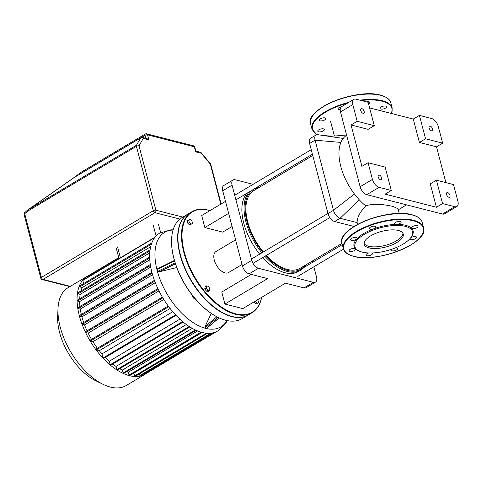 <?xml version="1.0" encoding="UTF-8"?>
<svg xmlns="http://www.w3.org/2000/svg" width="482" height="482" viewBox="0 0 482 482"><rect width="100%" height="100%" fill="white"/><g stroke="black" fill="none" stroke-linecap="round" stroke-linejoin="round"><path stroke-width="0.72" d="M262.696 257.605A47.103 25.239 59.2 0 0 285.248 272.794A47.103 25.239 59.2 0 0 298.406 271.505L300.593 270.203A47.103 25.239 59.2 0 0 305.702 264.967M264.877 256.303A47.103 25.239 59.2 0 0 287.435 271.493A47.103 25.239 59.2 0 0 300.593 270.203M304.859 265.468A46.35 24.835 -120.8 0 1 287.808 270.498A46.35 24.835 -120.8 0 1 265.799 255.755M262.792 252.285A46.35 24.835 -120.8 0 1 258.557 187.775M259.4 187.275A47.103 25.239 59.2 0 0 256.249 187.703M249.134 191.938A47.103 25.239 59.2 0 0 261.883 252.821M341.967 243.35L300.178 268.257A45.224 24.233 -120.8 0 1 287.543 269.498A45.224 24.233 -120.8 0 1 266.359 255.418M263.329 251.959A45.224 24.233 -120.8 0 1 253.875 190.565L312.752 155.475M246.947 193.246A47.103 25.239 59.2 0 0 259.696 254.122M242.066 264.504L228.498 272.589A12.249 6.561 -120.8 0 1 214.291 260.039A12.249 6.561 -120.8 0 1 215.954 251.55L235.596 239.843M225.498 201.349L201.699 215.532L204.856 227.558L222.684 232.119L232.095 226.504M222.72 190.764L232.077 185.184A7.537 4.037 -120.8 0 1 233.107 179.961L223.744 185.54A7.537 4.037 59.2 0 0 222.72 190.764L242.434 265.925A7.537 4.037 59.2 0 0 249.073 273.854L258.436 268.275L313.378 282.325L304.015 287.905L285.458 283.157L242.747 308.613L224.925 304.052L221.768 292.026L251.303 274.427M228.649 213.375L204.856 227.558M249.073 273.854L267.63 278.602L224.925 304.052M260.961 186.341L259.262 185.907M253.08 184.323L235.21 179.756A7.537 4.037 -120.8 0 0 233.107 179.961M304.015 287.905A7.537 4.037 59.2 0 0 306.118 287.7L315.481 282.121A7.537 4.037 -120.8 0 1 313.378 282.325M313.86 266.817L316.505 276.897A7.537 4.037 -120.8 0 1 315.481 282.121M258.436 268.275A7.537 4.037 -120.8 0 1 251.797 260.346L242.434 265.925M312.667 262.262L312.342 261.009M232.077 185.184L251.797 260.346M227.233 320.608L226.209 322.482L217.96 330.857A56.906 30.493 -120.8 0 1 202.06 332.411A56.906 30.493 -120.8 0 1 151.957 272.541A56.906 30.493 -120.8 0 1 159.699 233.089L170.977 229.818L173.122 229.818M219.208 317.927L206.73 328.266L204.91 328.031L205.043 326.567L211.261 313.439M193.589 297.918A1.506 0.807 -120.8 0 1 192.722 296.514M145.359 374.122L126.254 385.51A56.906 30.493 -120.8 0 1 103.015 384.311A56.906 30.493 -120.8 0 1 60.25 327.194A56.906 30.493 -120.8 0 1 57.991 308.757A56.906 30.493 -120.8 0 1 67.992 287.748L87.097 276.361A56.906 30.493 59.2 0 0 79.355 315.812A56.906 30.493 59.2 0 0 145.359 374.122A56.906 30.493 59.2 0 0 146.823 373.14M88.652 275.541A56.906 30.493 59.2 0 0 87.097 276.361M57.991 308.757L57.659 316.855A48.122 25.787 59.2 0 0 59.575 332.447A48.122 25.787 59.2 0 0 95.737 380.75L103.015 384.311M252.05 312.734L248.495 314.854A58.786 31.499 -120.8 0 1 232.071 316.463A58.786 31.499 -120.8 0 1 224.485 313.613A58.786 31.499 -120.8 0 1 177.966 235.559A58.786 31.499 -120.8 0 1 188.305 213.851L191.854 211.737A58.786 31.499 59.2 0 0 188.354 265.528A58.786 31.499 59.2 0 0 235.62 314.342A58.786 31.499 59.2 0 0 252.05 312.734A58.786 31.499 59.2 0 0 261.66 297.34M248.224 315.017L242.127 318.644A58.786 31.499 -120.8 0 1 218.117 317.409A58.786 31.499 -120.8 0 1 173.936 258.406A58.786 31.499 -120.8 0 1 171.598 239.355A58.786 31.499 -120.8 0 1 181.937 217.647L188.028 214.014A58.786 31.499 59.2 0 0 180.033 254.773A58.786 31.499 59.2 0 0 248.224 315.017A58.786 31.499 59.2 0 0 248.357 314.933M171.592 239.53A58.412 31.3 59.2 0 0 171.586 239.699A58.412 31.3 59.2 0 0 173.906 258.629A58.412 31.3 59.2 0 0 217.804 317.258A58.412 31.3 59.2 0 0 217.96 317.331M209.971 210.604A58.786 31.499 59.2 0 0 208.284 210.122A58.786 31.499 59.2 0 0 191.854 211.737M261.593 297.382A58.412 31.3 -120.8 0 1 235.806 313.848A58.412 31.3 -120.8 0 1 184.377 252.393A58.412 31.3 -120.8 0 1 208.64 210.297A58.412 31.3 -120.8 0 1 209.905 210.646M257.756 299.665L258.671 302.401L257.412 303.244L255.966 304.106L253.918 301.955M209.55 290.688L208.103 291.556L206.272 291.086L204.784 288.682L205.133 286.742L206.579 285.88L208.411 286.35L209.899 288.754L209.55 290.688L207.718 290.224L206.23 287.814L206.579 285.88M191.246 224.184L189.8 225.046L187.884 223.389L187.227 220.883L189.932 219.171L191.848 220.828L192.505 223.335L191.246 224.184L189.33 222.527L188.673 220.015L189.932 219.171M187.227 220.883L188.673 220.015M187.884 223.389L189.33 222.527M206.272 291.086L207.718 290.224M204.784 288.682L206.23 287.814M257.412 303.244L255.37 301.087M254.05 302.449L255.496 301.587M224.329 313.535A58.412 31.3 -120.8 0 1 224.172 313.463A58.412 31.3 -120.8 0 1 180.274 254.833A58.412 31.3 -120.8 0 1 177.954 235.903A58.412 31.3 -120.8 0 1 177.96 235.734M119.018 258.611L119 258.262M116.355 248.501L118.741 257.611L87.176 276.427L87.308 277.512M150.456 265.51L78.223 308.564L80.277 309.089A53.134 28.474 59.2 0 0 81.301 314.415M78.223 308.564L78.006 307.727M149.697 258.057L77.566 301.045L79.65 301.581A53.134 28.474 59.2 0 0 79.946 306.504M77.566 301.045L77.343 300.208M149.938 250.917L77.982 293.803L80.181 294.369A53.134 28.474 59.2 0 0 79.711 298.738M77.982 293.803L77.759 292.966M151.372 244.223L79.753 286.911L82.211 287.537A53.134 28.474 59.2 0 0 80.94 291.007M79.753 286.911L79.53 286.073M155.144 237.078L82.796 280.199L83.543 283.621M144.702 373.43L145.287 374.056L216.406 331.67M139.449 373.881L140.419 375.978L212.755 332.869M133.689 373.128A53.134 28.474 59.2 0 0 133.882 373.14L134.623 375.948L135.165 376.43L207.597 333.261M126.567 371.749A53.134 28.474 59.2 0 0 128.278 372.261L129.025 375.098L129.574 375.586L202.024 332.405M196.252 330.218L123.651 373.484L123.103 373.002L122.332 370.056A53.134 28.474 59.2 0 1 119.705 368.706M189.986 326.82L117.385 370.086L116.843 369.604L116.011 366.453A53.134 28.474 59.2 0 1 112.686 364.061M183.341 321.952L110.74 365.223L110.191 364.741L109.275 361.241A53.134 28.474 59.2 0 1 105.305 357.487M176.207 315.234L103.606 358.5L103.058 358.018L101.979 353.902A53.134 28.474 59.2 0 1 99.292 350.691L170.104 308.486M96.063 349.082L96.28 349.92L99.292 350.691M90.158 340.226L90.381 341.063L92.936 341.714A53.134 28.474 59.2 0 0 97.388 348.227M85.609 331.718L85.832 332.55L88.134 333.14A53.134 28.474 59.2 0 0 91.502 339.358M82.139 323.482L82.356 324.314L84.513 324.868A53.134 28.474 59.2 0 0 87.019 330.815M79.614 315.487L79.831 316.325L81.91 316.855A53.134 28.474 59.2 0 0 83.657 322.512M202.175 332.441L133.882 373.14M197.608 330.941L128.278 372.261M192.276 328.369L122.332 370.056M186.353 324.537L116.011 366.453M179.876 319.168L109.275 361.241M172.749 311.721L101.979 353.902M92.936 341.714L163.796 299.485M88.134 333.14L158.982 290.917M82.211 287.537L150.667 246.742M84.513 324.868L155.294 282.681M80.181 294.369L149.757 252.899M79.65 301.581L149.788 259.78M81.91 316.855L152.565 274.746M80.277 309.089L150.733 267.094M192.667 296.448L192.667 296.424A1.133 0.609 59.2 0 0 192.667 296.448A1.133 0.609 59.2 0 0 193.559 297.948A1.133 0.609 59.2 0 0 193.625 297.978L193.559 297.948M192.523 295.514L192.426 296.044L193.915 298.448L195.186 298.774M192.776 295.834L192.426 296.044M194.577 298.051L193.915 298.448M176.761 267.552L159.199 271.794L157.572 271.468L157.048 269.462L157.692 268.673L174.412 260.455M396.813 242.548A20.178 8.08 -14.7 0 1 376.665 248.495A20.178 8.08 -14.7 0 1 364.217 244.326A20.178 8.08 -14.7 0 1 370.658 235.861A20.178 8.08 -14.7 0 1 390.806 229.914A20.178 8.08 -14.7 0 1 403.259 234.083A20.178 8.08 -14.7 0 1 396.813 242.548M402.928 233.276A20.178 8.08 -14.7 0 1 396.373 240.88A20.178 8.08 -14.7 0 1 364.109 243.464M359.156 251.038L358.355 250.67A30.523 12.219 -14.7 0 1 355.541 248.79A3.392 1.356 -14.7 0 1 355.704 249.067A3.392 1.356 -14.7 0 1 352.24 251.363A3.392 1.356 -14.7 0 1 349.143 250.791A3.392 1.356 -14.7 0 1 352.613 248.495A3.392 1.356 -14.7 0 1 355.541 248.79A30.523 12.219 -14.7 0 1 356.819 238.915A3.392 1.356 -14.7 0 1 351.384 240.422A3.392 1.356 -14.7 0 1 350.565 239.813A3.392 1.356 -14.7 0 1 352.511 237.969A3.392 1.356 -14.7 0 1 356.306 237.487A3.392 1.356 -14.7 0 1 357.126 238.096A3.392 1.356 -14.7 0 1 356.819 238.915A30.523 12.219 -14.7 0 1 363.783 233.481A30.523 12.219 -14.7 0 1 373.761 228.811A30.523 12.219 -14.7 0 1 396.445 224.413A30.523 12.219 -14.7 0 1 411.586 228.281A30.523 12.219 -14.7 0 1 411.477 236.734L410.959 237.445A29.77 11.917 -14.7 0 1 403.03 244.139A29.77 11.917 -14.7 0 1 359.156 251.038A29.77 11.917 -14.7 0 1 364.446 234.27A29.77 11.917 -14.7 0 1 399.958 225.522A29.77 11.917 -14.7 0 1 410.959 237.445M410.67 237.837A3.392 1.356 -14.7 0 1 415.737 236.656A3.392 1.356 -14.7 0 1 416.562 237.258A3.392 1.356 -14.7 0 1 414.616 239.102A3.392 1.356 -14.7 0 1 410.821 239.584A3.392 1.356 -14.7 0 1 410.001 238.982A3.392 1.356 -14.7 0 1 410.019 238.62M395.644 247.778A3.392 1.356 -14.7 0 1 397.734 248.477A3.392 1.356 -14.7 0 1 397.746 248.7A3.392 1.356 -14.7 0 1 394.529 250.718A3.392 1.356 -14.7 0 1 391.173 250.2A3.392 1.356 -14.7 0 1 391.161 249.977A3.392 1.356 -14.7 0 1 391.565 249.296M372.182 252.96A3.392 1.356 -14.7 0 1 372.526 253.369A3.392 1.356 -14.7 0 1 371.441 254.797A3.392 1.356 -14.7 0 1 368.055 255.791A3.392 1.356 -14.7 0 1 365.965 255.092A3.392 1.356 -14.7 0 1 367.049 253.671A3.392 1.356 -14.7 0 1 368.766 252.954M369.381 228.372A3.392 1.356 -14.7 0 1 372.592 226.353A3.392 1.356 -14.7 0 1 375.954 226.871A3.392 1.356 -14.7 0 1 375.966 227.094A3.392 1.356 -14.7 0 1 373.761 228.811A3.392 1.356 -14.7 0 1 369.393 228.595A3.392 1.356 -14.7 0 1 369.381 228.372M395.68 222.28A3.392 1.356 -14.7 0 1 399.066 221.28A3.392 1.356 -14.7 0 1 401.157 221.979A3.392 1.356 -14.7 0 1 400.078 223.401A3.392 1.356 -14.7 0 1 396.445 224.413A3.392 1.356 -14.7 0 1 394.595 223.702A3.392 1.356 -14.7 0 1 395.68 222.28M414.882 225.709A3.392 1.356 -14.7 0 1 417.978 226.281A3.392 1.356 -14.7 0 1 414.514 228.576A3.392 1.356 -14.7 0 1 411.586 228.281A3.392 1.356 -14.7 0 1 411.417 228.004A3.392 1.356 -14.7 0 1 414.882 225.709M320.867 131.779A3.392 1.356 165.3 0 0 324.332 129.483A3.392 1.356 165.3 0 0 321.241 128.911A3.392 1.356 165.3 0 0 317.771 131.206A3.392 1.356 165.3 0 0 320.867 131.779M320.012 120.837A3.392 1.356 165.3 0 0 323.808 120.355A3.392 1.356 165.3 0 0 325.754 118.512A3.392 1.356 165.3 0 0 324.934 117.903A3.392 1.356 165.3 0 0 321.139 118.385A3.392 1.356 165.3 0 0 319.192 120.229A3.392 1.356 165.3 0 0 320.012 120.837M341.509 106.709A3.392 1.356 165.3 0 0 338.009 108.787A3.392 1.356 165.3 0 0 338.021 109.01A3.392 1.356 165.3 0 0 340.202 109.703M368.567 103.895A3.392 1.356 165.3 0 0 368.706 103.817A3.392 1.356 165.3 0 0 369.784 102.395A3.392 1.356 165.3 0 0 366.501 101.865M383.509 106.124A3.392 1.356 165.3 0 0 380.045 108.42A3.392 1.356 165.3 0 0 383.142 108.992A3.392 1.356 165.3 0 0 386.606 106.697A3.392 1.356 165.3 0 0 383.509 106.124M361.831 108.613A2.639 1.416 -120.8 0 1 363.952 110.806A2.639 1.416 -120.8 0 1 363.796 113.222A2.639 1.416 -120.8 0 1 363.06 113.294A2.639 1.416 -120.8 0 1 360.94 111.101A2.639 1.416 -120.8 0 1 361.096 108.685A2.639 1.416 -120.8 0 1 361.831 108.613M447.645 192.577A2.639 1.416 -120.8 0 1 449.766 194.764A2.639 1.416 -120.8 0 1 449.61 197.18A2.639 1.416 -120.8 0 1 448.869 197.252A2.639 1.416 -120.8 0 1 446.748 195.059A2.639 1.416 -120.8 0 1 446.91 192.649A2.639 1.416 -120.8 0 1 447.645 192.577M379.274 175.087A2.639 1.416 -120.8 0 1 381.395 177.28A2.639 1.416 -120.8 0 1 381.238 179.696A2.639 1.416 -120.8 0 1 380.497 179.768A2.639 1.416 -120.8 0 1 378.376 177.575A2.639 1.416 -120.8 0 1 378.533 175.159A2.639 1.416 -120.8 0 1 379.274 175.087M430.203 126.103A2.639 1.416 -120.8 0 1 432.324 128.29A2.639 1.416 -120.8 0 1 432.167 130.706A2.639 1.416 -120.8 0 1 431.432 130.779A2.639 1.416 -120.8 0 1 429.311 128.586A2.639 1.416 -120.8 0 1 429.468 126.176A2.639 1.416 -120.8 0 1 430.203 126.103M346.636 135.291A45.224 24.233 59.2 0 0 343.196 138.436A45.224 24.233 59.2 0 0 340.894 142.425A45.224 24.233 59.2 0 0 354.421 193.993A45.224 24.233 59.2 0 0 359.301 199.819A45.224 24.233 59.2 0 0 365.693 205.88C374.436 202.844 386.666 204.952 393.222 206.513L398.018 208.772L399.253 213.478M322.566 135.4L328.923 135.99C332.538 136.014 332.749 136.34 340.973 135.448L346.57 135.038M365.693 205.88C359.843 212.182 356.987 217.768 357.138 222.624L340.099 218.268A7.537 4.037 -120.8 0 1 333.466 210.333L315.065 140.19A7.537 4.037 -120.8 0 1 316.09 134.966A7.537 4.037 -120.8 0 1 317.831 134.683A7.537 4.037 -120.8 0 1 317.861 134.689M357.138 222.624A21.539 8.622 165.3 0 0 357.21 222.955L357.59 224.407M316.09 134.966L310.619 138.22A7.537 4.037 59.2 0 0 309.595 143.449L328.001 213.592A7.537 4.037 59.2 0 0 334.635 221.521L354.029 226.486M369.616 107.896L413.273 119.066L419.424 115.397L431.631 118.524A7.537 4.037 -120.8 0 1 438.271 126.453L442.651 143.154L436.499 146.817L445.898 182.624M419.424 115.397L425.558 138.78L442.651 143.154M340.503 111.92L352.806 104.594L357.186 121.295L374.279 125.663L368.146 102.286L355.933 99.159A7.537 4.037 -120.8 0 0 353.83 99.364L341.533 106.697A7.537 4.037 59.2 0 0 340.503 111.92L360.132 186.745A7.537 4.037 59.2 0 0 366.772 194.674L442.47 214.038A7.537 4.037 59.2 0 0 444.573 213.827L456.876 206.501A7.537 4.037 -120.8 0 1 454.767 206.706L442.47 214.038M352.806 104.594A7.537 4.037 -120.8 0 1 353.83 99.364M366.772 194.674L379.069 187.347A7.537 4.037 -120.8 0 1 372.435 179.418L360.132 186.745M456.876 206.501A7.537 4.037 -120.8 0 0 457.9 201.277L453.52 184.57L436.427 180.202L442.56 203.585L454.767 206.706M442.56 203.585L436.409 207.248L385.13 194.132L391.282 190.468L385.148 167.085L368.055 162.717L361.904 166.38L351.035 124.959L368.127 129.333L374.279 125.663M379.069 187.347L391.282 190.468M413.273 119.066L419.406 142.443L436.499 146.817M425.558 138.78L419.406 142.443M436.427 180.202L430.275 183.865L436.409 207.248M351.035 124.959L357.186 121.295M368.055 162.717L372.435 179.418M182.847 217.105L155.891 210.212A1.886 0.753 165.3 0 0 153.306 210.712A1.886 1.012 59.2 0 0 154.963 212.695A1.886 1.398 -75.7 0 0 155.891 210.212L139.003 145.829L143.268 138.424L148.872 139.858L146.992 138.599L142.371 137.412A1.886 1.886 0 0 0 140.943 137.623A1.886 1.012 59.2 0 0 140.732 137.84A1.886 1.524 30 0 1 143.268 138.424A1.886 1.398 -75.7 0 0 142.371 137.412M141.539 137.388L144.968 135.352A1.886 0.753 -14.7 0 1 147.558 134.846L194.342 146.811A1.886 0.753 165.3 0 1 194.8 147.149L195.855 151.185L195.656 151.824L201.253 153.258A1.886 1.398 -75.7 0 0 200.355 152.246L195.831 151.089M27.86 209.893L24.696 212.616A1.886 0.862 -130.7 0 0 24.703 213.731L27.805 211.062L27.884 209.875L74.481 177.231A1.886 0.609 55 0 0 74.391 177.376L140.732 137.84L136.46 145.245A1.886 1.524 30 0 1 139.003 145.829A1.886 0.753 165.3 0 0 136.412 146.335L153.306 210.712L41.404 277.397A1.886 0.753 165.3 0 0 40.801 278.192A1.886 1.886 0 0 0 42.157 279.536A1.886 1.398 -75.7 0 0 43.067 279.385A1.886 1.012 -120.8 0 1 41.404 277.397L24.703 213.731A1.886 0.753 165.3 0 0 24.1 214.52L40.801 278.192M27.769 210.025L74.391 177.376A1.886 1.012 59.2 0 1 74.602 177.159A1.886 1.886 0 0 0 74.481 177.231A1.886 0.609 55 0 1 74.523 177.213M227.01 320.56A54.99 29.462 -120.8 0 1 205.591 328.35A54.99 29.462 -120.8 0 1 157.168 270.492A54.99 29.462 -120.8 0 1 173.056 230.028M160.633 232.565L158.536 224.582M120.404 257.786L117.554 246.923M153.36 225.582L156.09 235.993M118.819 257.852L87.109 276.752M152.143 273.228L79.831 316.325M82.356 324.314L154.722 281.187M85.832 332.55L158.235 289.399M90.381 341.063L162.82 297.888M96.28 349.92L168.754 306.727M103.058 358.018L175.526 314.83M110.191 364.741L182.606 321.584M116.843 369.604L189.179 326.495M123.103 373.002L195.343 329.953M201.096 332.152L129.025 375.098M206.386 333.176L134.623 375.948M210.905 333.164L139.87 375.496M213.213 332.767L144.739 373.574M82.729 280.524L154.728 237.614M157.048 269.462L174.526 260.87M159.199 271.794L175.442 263.805M175.129 262.835L157.572 271.468M216.858 316.776L205.043 326.567M204.91 328.031L217.87 317.289M219.087 317.873L206.374 328.405M344.293 235.132A41.078 16.442 -14.7 0 1 411.779 214.767M422.166 222.341C421.123 218.762 417.719 216.225 411.959 214.737C388.474 207.483 336.026 228.456 341.973 243.38A41.452 16.593 -14.7 0 1 355.21 225.986A41.452 16.593 -14.7 0 1 412.14 214.942A41.452 16.593 -14.7 0 1 422.166 222.341L423.57 227.685A41.452 16.593 -14.7 0 0 413.538 220.286A41.452 16.593 -14.7 0 0 356.614 231.336A41.452 16.593 -14.7 0 0 343.377 248.724C344.425 252.297 347.829 254.833 353.589 256.322C377.075 263.576 429.516 242.609 423.57 227.685M353.77 256.291A41.078 16.442 -14.7 0 1 356.945 231.728A41.078 16.442 -14.7 0 1 413.351 220.78A41.078 16.442 -14.7 0 1 410.176 245.344A41.078 16.442 -14.7 0 1 353.77 256.291M361.229 100.515A41.078 16.442 -14.7 0 1 381.979 101.196A41.078 16.442 -14.7 0 1 391.468 113.487M359.915 100.178A41.452 16.593 -14.7 0 1 382.166 100.702A41.452 16.593 -14.7 0 1 392.197 108.101L391.631 113.529M310.601 123.796A41.452 16.593 -14.7 0 1 323.838 106.401A41.452 16.593 -14.7 0 1 380.768 95.358A41.452 16.593 -14.7 0 1 390.794 102.756C390.462 101.003 388.787 97.478 380.587 95.153C357.102 87.899 304.654 108.872 310.601 123.796L312.005 129.14A41.452 16.593 -14.7 0 1 325.242 111.752A41.452 16.593 -14.7 0 1 348.89 102.311M312.92 115.547A41.078 16.442 -14.7 0 1 380.406 95.183M317.054 134.653A41.078 16.442 -14.7 0 1 347.359 103.22M318.192 134.755L343.196 138.436M334.635 221.521L340.099 218.268L359.301 199.819M328.001 213.592L333.466 210.333L354.421 193.993M309.595 143.449L315.065 140.19L340.894 142.425M79.849 174.032A1.886 1.012 -120.8 0 1 80.133 172.839A1.886 1.886 0 0 0 79.211 174.412M148.872 139.858L147.558 134.846A1.886 1.398 -75.7 0 0 146.655 133.833A1.886 1.886 0 0 0 145.227 134.044A1.886 1.012 59.2 0 0 144.968 135.352L145.739 138.274M78.445 174.864A1.886 1.886 0 0 0 76.771 175.267A1.886 0.862 49.3 0 0 76.632 175.948M194.8 147.149A1.886 1.886 0 0 0 193.445 145.799A1.886 1.398 104.3 0 1 194.342 146.811L195.656 151.824M201.331 152.86A1.886 0.458 140.1 0 1 201.253 153.258L210.303 164.067A1.886 0.458 -39.9 0 0 210.381 163.675L201.331 152.86A1.886 1.886 0 0 0 200.355 152.246M70.324 286.356L43.067 279.385L154.963 212.695L179.9 219.069M221.136 203.952L210.761 164.404A1.886 0.753 165.3 0 0 210.303 164.067L220.816 204.139M27.854 209.971L136.46 145.245A1.886 1.012 59.2 0 0 136.412 146.335L27.805 211.062M235.921 199.819L312.42 154.222M234.722 195.264L311.227 149.667M303.829 267.534L342.298 244.603M297.768 276.409L343.503 249.152M251.453 259.039L327.959 213.442M253.038 263.359L329.845 217.587M217.804 317.258L218.117 317.409M171.586 239.699L171.598 239.355M224.172 313.463L224.485 313.613M177.954 235.903L177.966 235.559M149.812 256.954L77.216 300.226M79.397 286.085L151.999 242.82M150.474 264.473L77.873 307.739M150.227 249.712L77.632 292.984M157.855 288.598L85.477 331.73M168.224 306.01L95.93 349.101M154.409 280.343L82.006 323.494M162.368 297.129L90.026 340.238M151.902 272.336L79.482 315.499M343.377 248.724L341.973 243.38M390.794 102.756L392.197 108.101M312.005 129.14L316.843 134.683M406.567 204.856L398.283 209.791M322.621 135.406L317.831 134.683M398.439 209.7L398.361 210.068M334.4 136.008L330.483 121.078M145.227 134.044L80.133 172.839M193.445 145.799L146.655 133.833M76.771 175.267L74.481 177.237M69.872 286.627L42.157 279.536M140.943 137.623L74.602 177.159M24.696 212.616A1.886 1.886 0 0 0 24.1 214.52M210.761 164.404A1.886 1.886 0 0 0 210.381 163.675"/></g></svg>
